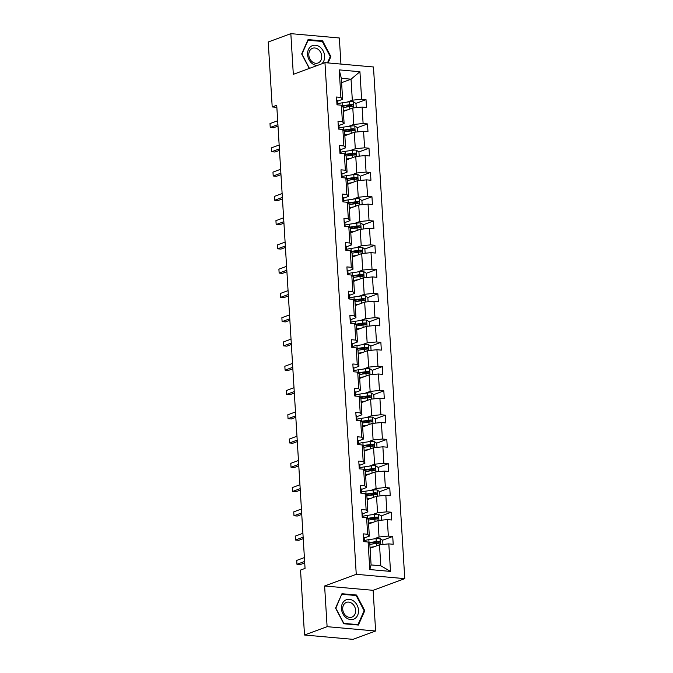 <?xml version="1.0" encoding="UTF-8"?>
<svg xmlns="http://www.w3.org/2000/svg" width="673" height="673" viewBox="0 0 673 673"><rect width="100%" height="100%" fill="white"/><g stroke="black" fill="none" stroke-linecap="round" stroke-linejoin="round"><path stroke-width="1.01" d="M340.942 64.078L339.343 37.982L290.837 33.65L268.233 41.995L272.203 106.94L276.855 107.36M404.767 578.645L373.473 66.989L324.958 62.648L356.253 574.305L404.767 578.645L373.128 590.322L324.613 585.99L327.103 626.672L375.618 631.005L373.128 590.322M375.618 631.005L353.014 639.35L304.507 635.018L327.103 626.672M347.091 102.111L352.324 100.176L351.037 79.178L359.937 71.733L361.62 99.268L366.019 99.663L355.916 103.39M341.598 82.661L351.037 79.178L341.337 78.312L342.616 99.31L337.476 101.211M352.324 100.176L361.62 99.268M348.572 126.381L353.805 124.446L352.795 107.958L362.099 107.049L366.491 107.436L366.019 99.663M362.099 107.049L363.109 123.538L367.5 123.933L357.397 127.66M350.053 150.643L355.285 148.716L354.284 132.228L363.58 131.311L367.98 131.706L367.5 123.933M363.58 131.311L364.589 147.808L368.981 148.195L358.886 151.93M351.542 174.913L356.774 172.986L355.765 156.489L365.069 155.581L369.46 155.976L368.981 148.195M365.069 155.581L366.078 172.069L370.47 172.465L360.366 176.191M353.022 199.183L358.255 197.248L357.245 180.759L366.549 179.851L370.941 180.246L370.47 172.465M366.549 179.851L367.559 196.339L371.95 196.735L361.855 200.461M354.511 223.453L359.744 221.518L358.734 205.029L368.038 204.121L372.43 204.516L371.95 196.735M368.038 204.121L369.048 220.609L373.439 221.005L363.336 224.732M355.992 247.723L361.224 245.788L360.215 229.3L369.519 228.391L373.91 228.778L373.439 221.005M369.519 228.391L370.529 244.879L374.92 245.275L364.816 249.002M357.481 271.985L362.713 270.058L361.704 253.57L371.008 252.653L375.399 253.048L374.92 245.275M371.008 252.653L372.018 269.15L376.409 269.536L366.305 273.272M358.961 296.255L364.194 294.328L363.184 277.831L372.489 276.923L376.88 277.318L376.409 269.536M372.489 276.923L373.498 293.411L377.889 293.807L367.786 297.533M360.45 320.525L365.683 318.59L364.673 302.101L373.978 301.193L378.369 301.588L377.889 293.807M373.978 301.193L374.979 317.681L379.379 318.077L369.275 321.803M361.931 344.795L367.164 342.86L366.154 326.371L375.458 325.463L379.85 325.858L379.379 318.077M375.458 325.463L376.468 341.951L380.859 342.347L370.756 346.073M363.412 369.065L368.644 367.13L367.635 350.641L376.939 349.733L381.339 350.12L380.859 342.347M376.939 349.733L377.948 366.221L382.34 366.617L372.245 370.343M364.901 393.326L370.133 391.4L369.124 374.911L378.428 373.995L382.819 374.39L382.34 366.617M378.428 373.995L379.437 390.491L383.829 390.878L373.725 394.614M366.381 417.596L371.614 415.67L370.604 399.173L379.909 398.265L384.3 398.66L383.829 390.878M379.909 398.265L380.918 414.753L385.309 415.148L375.206 418.875M367.87 441.867L373.103 439.932L372.093 423.443L381.398 422.535L385.789 422.93L385.309 415.148M381.398 422.535L382.407 439.023L386.798 439.419L376.695 443.145M369.351 466.137L374.583 464.202L373.574 447.713L382.878 446.805L387.269 447.2L386.798 439.419M382.878 446.805L383.888 463.293L388.279 463.689L378.176 467.415M370.84 490.407L376.072 488.472L375.063 471.983L384.367 471.075L388.758 471.462L388.279 463.689M384.367 471.075L385.368 487.563L389.768 487.959L379.665 491.685M372.32 514.668L377.553 512.742L376.544 496.253L385.848 495.336L390.239 495.732L389.768 487.959M385.848 495.336L386.857 511.833L391.249 512.22L381.145 515.955M373.809 538.938L379.034 537.012L378.033 520.515L387.328 519.606L391.728 520.002L391.249 512.22M387.328 519.606L388.338 536.095L392.729 536.49L382.634 540.217M388.817 543.877L390.5 571.411L369.788 569.56L368.097 542.026L369.814 543.919L371.092 564.925L380.8 565.791L379.513 544.785L388.817 543.877L393.209 544.272L392.729 536.49M367.626 534.244L366.617 517.756L368.324 519.649L369.334 536.137L367.626 534.244L363.235 533.857L363.706 541.63L368.097 542.026M366.137 509.983L365.136 493.486L366.844 495.378L367.853 511.875L366.137 509.983L361.746 509.587L362.225 517.36L366.617 517.756M364.657 485.713L363.647 469.224L365.355 471.117L366.364 487.605L364.657 485.713L360.265 485.317L360.736 493.099L365.136 493.486M363.176 461.442L362.167 444.954L363.874 446.847L364.884 463.335L363.176 461.442L358.776 461.047L359.256 468.829L363.647 469.224M361.687 437.172L360.678 420.684L362.385 422.577L363.395 439.065L361.687 437.172L357.296 436.777L357.775 444.559L362.167 444.954M360.206 412.902L359.197 396.414L360.905 398.307L361.914 414.795L360.206 412.902L355.815 412.515L356.286 420.289L360.678 420.684M358.717 388.641L357.708 372.144L359.424 374.037L360.425 390.533L358.717 388.641L354.326 388.245L354.806 396.018L359.197 396.414M357.237 364.371L356.227 347.882L357.935 349.775L358.945 366.263L357.237 364.371L352.845 363.975L353.317 371.757L357.708 372.144M355.748 340.101L354.738 323.612L356.454 325.505L357.464 341.993L355.748 340.101L351.356 339.705L351.836 347.487L356.227 347.882M354.267 315.83L353.258 299.342L354.965 301.235L355.975 317.723L354.267 315.83L349.876 315.435L350.347 323.217L354.738 323.612M352.778 291.56L351.777 275.072L353.485 276.965L354.494 293.453L352.778 291.56L348.387 291.173L348.866 298.947L353.258 299.342M351.298 267.299L350.288 250.802L351.996 252.695L353.005 269.192L351.298 267.299L346.906 266.903L347.377 274.677L351.777 275.072M349.817 243.029L348.807 226.54L350.515 228.433L351.525 244.922L349.817 243.029L345.417 242.633L345.897 250.415L350.288 250.802M348.328 218.759L347.318 202.27L349.035 204.163L350.036 220.651L348.328 218.759L343.937 218.363L344.416 226.145L348.807 226.54M346.847 194.489L345.838 178L347.546 179.893L348.555 196.381L346.847 194.489L342.456 194.093L342.927 201.875L347.318 202.27M345.358 170.219L344.349 153.73L346.065 155.623L347.075 172.111L345.358 170.219L340.967 169.832L341.447 177.605L345.838 178M343.878 145.957L342.868 129.46L344.576 131.353L345.586 147.85L343.878 145.957L339.486 145.561L339.958 153.335L344.349 153.73M342.389 121.687L341.379 105.198L343.095 107.091L344.105 123.58L342.389 121.687L337.997 121.291L338.477 129.073L342.868 129.46M342.616 99.31L340.908 97.417L336.517 97.021L336.988 104.803L341.379 105.198M340.908 97.417L339.226 69.883L359.937 71.733M304.507 635.018L300.537 570.065L305.054 568.399L276.729 105.274L272.203 106.94M344.105 123.58L338.956 125.481M343.356 111.44L352.795 107.958M353.805 124.446L363.109 123.538M345.586 147.85L340.445 149.743M344.845 135.71L354.284 132.228M355.285 148.716L364.589 147.808M347.075 172.111L341.926 174.013M346.326 159.981L355.765 156.489M356.774 172.986L366.078 172.069M348.555 196.381L343.415 198.283M347.815 184.242L357.245 180.759M358.255 197.248L367.559 196.339M350.036 220.651L344.896 222.553M349.295 208.512L358.734 205.029M359.744 221.518L369.048 220.609M351.525 244.922L346.376 246.823M350.784 232.782L360.215 229.3M361.224 245.788L370.529 244.879M353.005 269.192L347.865 271.084M352.265 257.052L361.704 253.57M362.713 270.058L372.018 269.15M354.494 293.453L349.346 295.354M353.746 281.322L363.184 277.831M364.194 294.328L373.498 293.411M355.975 317.723L350.835 319.625M355.235 305.584L364.673 302.101M365.683 318.59L374.979 317.681M357.464 341.993L352.316 343.895M356.715 329.854L366.154 326.371M367.164 342.86L376.468 341.951M358.945 366.263L353.805 368.165M358.204 354.124L367.635 350.641M368.644 367.13L377.948 366.221M360.425 390.533L355.285 392.426M359.685 378.394L369.124 374.911M370.133 391.4L379.437 390.491M361.914 414.795L356.774 416.696M361.174 402.664L370.604 399.173M371.614 415.67L380.918 414.753M363.395 439.065L358.255 440.966M362.654 426.926L372.093 423.443M373.103 439.932L382.407 439.023M364.884 463.335L359.735 465.236M364.143 451.196L373.574 447.713M374.583 464.202L383.888 463.293M366.364 487.605L361.224 489.507M365.624 475.466L375.063 471.983M376.072 488.472L385.368 487.563M367.853 511.875L362.705 513.768M367.105 499.736L376.544 496.253M377.553 512.742L386.857 511.833M369.334 536.137L364.194 538.038M368.594 524.006L378.033 520.515M379.034 537.012L388.338 536.095M369.788 569.56L371.092 564.925M290.837 33.65L293.319 74.333L324.958 62.648M324.613 585.99L356.253 574.305M370.074 548.268L379.513 544.785M380.8 565.791L390.5 571.411M339.226 69.883L341.337 78.312M378.108 541.891L372.346 544.02M376.628 517.621L370.865 519.749M375.139 493.351L369.384 495.479M373.658 469.081L367.895 471.209M372.177 444.819L366.415 446.948M370.688 420.549L364.926 422.678M369.208 396.279L363.445 398.408M367.719 372.009L361.956 374.138M366.238 347.739L360.476 349.867M364.749 323.477L358.995 325.606M363.269 299.207L357.506 301.336M361.788 274.937L356.025 277.066M360.299 250.667L354.536 252.796M358.818 226.397L353.056 228.526M357.329 202.136L351.567 204.264M355.849 177.865L350.086 179.994M354.36 153.595L348.597 155.724M352.879 129.325L347.117 131.454M351.39 105.055L345.636 107.184M341.951 593.729L335.558 608.089L343.785 623.753L358.389 625.057L364.783 610.697L356.555 595.033L341.951 593.729M328.062 62.925L330.889 56.574L322.661 40.902L308.057 39.598L301.672 53.958L309.269 68.444M355.361 595.47L356.555 595.033M364.034 610.975L364.783 610.697M321.475 41.347L322.661 40.902M330.14 56.843L330.889 56.574M363.428 537.062A4.231 0.9 -3.5 0 1 364.16 537.517A4.231 0.9 -3.5 0 1 364.16 537.55L364.337 540.444A4.231 0.9 176.5 0 0 363.613 540.015M304.625 561.459L296.953 564.294L296.717 560.407L304.389 557.572M364.211 541.681L364.337 540.503A4.231 0.9 176.5 0 0 364.337 540.469L364.16 537.517M304.718 562.931L300.234 564.588L296.953 564.294L296.717 560.407M382.945 544.449L382.685 540.259L379.967 538.467A4.231 0.9 176.5 0 0 376.047 538.61L368.838 539.662A12.207 2.608 176.5 0 0 364.329 540.612M374.281 546.72L370.024 547.342M372.135 547.511L370.1 547.805A10.129 2.162 176.5 0 0 370.049 547.814M369.839 544.381L376.342 543.439A4.231 0.9 -3.5 0 1 379.168 543.246C380.287 542.657 380.253 542.034 379.059 541.378A4.231 0.9 176.5 0 0 376.232 541.572L369.023 542.615A12.207 2.608 176.5 0 0 368.686 542.674M369.073 543.094A10.129 2.162 -3.5 0 1 369.805 542.985L377.006 541.933A2.154 0.463 -3.5 0 1 377.755 541.858L378.823 542.758M361.948 512.792A4.231 0.9 -3.5 0 1 362.671 513.247A4.231 0.9 -3.5 0 1 362.671 513.28L362.848 516.174M303.144 537.189L295.464 540.024L295.228 536.137L302.909 533.302M362.73 517.411L362.856 516.241A4.231 0.9 176.5 0 0 362.856 516.208A4.231 0.9 176.5 0 0 362.124 515.754M303.237 538.661L298.745 540.318L295.464 540.024L295.228 536.137M360.459 488.531A4.231 0.9 -3.5 0 1 361.191 488.985A4.231 0.9 -3.5 0 1 361.191 489.01L361.367 491.904A4.231 0.9 176.5 0 0 360.644 491.483M301.664 512.919L293.983 515.754L293.748 511.867L301.42 509.032M361.25 493.141L361.367 491.971A4.231 0.9 176.5 0 0 361.376 491.938L361.191 488.985M301.748 514.391L297.264 516.048L293.983 515.754L293.748 511.867M381.456 520.187L381.204 515.989L378.487 514.197A4.231 0.9 176.5 0 0 374.567 514.349L367.357 515.392A12.207 2.608 176.5 0 0 362.848 516.342M372.8 522.45L368.535 523.072M370.655 523.241L368.611 523.535A10.129 2.162 176.5 0 0 368.568 523.544M368.358 520.111L374.861 519.169A4.231 0.9 -3.5 0 1 377.688 518.976C378.806 518.387 378.764 517.764 377.57 517.108A4.231 0.9 176.5 0 0 374.743 517.301L367.534 518.353A12.207 2.608 176.5 0 0 367.197 518.403M367.584 518.833A10.129 2.162 -3.5 0 1 368.316 518.715L375.526 517.663A2.154 0.463 -3.5 0 1 376.274 517.587L377.334 518.496M379.976 495.917L379.715 491.719L376.998 489.927A4.231 0.9 176.5 0 0 373.078 490.079L365.876 491.13A12.207 2.608 176.5 0 0 361.359 492.072M371.311 498.18L367.054 498.802M369.174 498.971L367.13 499.273A10.129 2.162 176.5 0 0 367.079 499.273M366.869 495.85L373.372 494.899A4.231 0.9 -3.5 0 1 376.199 494.705C377.317 494.125 377.284 493.502 376.089 492.838A4.231 0.9 176.5 0 0 373.263 493.031L366.053 494.083A12.207 2.608 176.5 0 0 365.717 494.133M366.104 494.562A10.129 2.162 -3.5 0 1 366.835 494.445L374.045 493.402A2.154 0.463 -3.5 0 1 374.785 493.317L375.854 494.226M346.267 617.831A10.373 8.261 69.7 0 0 357.683 615.172A10.373 8.261 69.7 0 0 353.712 601.082A10.373 8.261 69.7 0 0 342.296 603.74A10.373 8.261 69.7 0 0 346.267 617.831M346.343 616.106A7.849 6.259 69.7 0 0 351.886 617.124A7.849 6.259 69.7 0 0 355.638 610.958A7.849 6.259 69.7 0 0 351.987 603.42A7.849 6.259 69.7 0 0 346.444 602.394A7.849 6.259 69.7 0 0 342.7 608.569A7.849 6.259 69.7 0 0 346.343 616.106M342.019 594.284L356.177 595.546L364.143 610.722L357.96 624.637L343.802 623.375L335.835 608.19L341.64 594.419M357.127 624.948L357.96 624.637M321.761 63.826A10.373 8.261 69.7 0 0 319.826 46.959A10.373 8.261 69.7 0 0 308.411 49.617A10.373 8.261 69.7 0 0 312.373 63.708A10.373 8.261 69.7 0 0 317.32 65.474M312.457 61.975A7.849 6.259 69.7 0 0 317.993 63.001A7.849 6.259 69.7 0 0 321.744 56.826A7.849 6.259 69.7 0 0 318.093 49.297A7.849 6.259 69.7 0 0 312.558 48.271A7.849 6.259 69.7 0 0 308.806 54.437A7.849 6.259 69.7 0 0 312.457 61.975M307.746 40.296L322.283 41.415L330.25 56.599L327.465 62.875M309.454 68.377L301.941 54.067L308.133 40.153M358.978 464.261A4.231 0.9 -3.5 0 1 359.71 464.715A4.231 0.9 -3.5 0 1 359.71 464.749L359.887 467.634A4.231 0.9 176.5 0 0 359.155 467.213M300.175 488.657L292.503 491.483L292.259 487.597L299.939 484.762M359.761 468.871L359.887 467.701A4.231 0.9 176.5 0 0 359.887 467.668L359.71 464.715M300.267 490.121L295.775 491.778L292.503 491.483L292.259 487.597M378.487 471.647L378.234 467.449L375.517 465.666A4.231 0.9 176.5 0 0 371.597 465.809L364.387 466.86A12.207 2.608 176.5 0 0 359.878 467.802M369.83 473.91L365.565 474.532M367.685 474.701L365.641 475.003A10.129 2.162 176.5 0 0 365.599 475.012M365.389 471.58L371.891 470.629A4.231 0.9 -3.5 0 1 374.718 470.435C375.837 469.855 375.803 469.232 374.6 468.568A4.231 0.9 176.5 0 0 371.774 468.761L364.573 469.813A12.207 2.608 176.5 0 0 364.228 469.863M364.615 470.292A10.129 2.162 -3.5 0 1 365.346 470.183L372.556 469.131A2.154 0.463 -3.5 0 1 373.305 469.056L374.365 469.956M357.489 439.991A4.231 0.9 -3.5 0 1 358.221 440.445A4.231 0.9 -3.5 0 1 358.221 440.479L358.398 443.364A4.231 0.9 176.5 0 0 357.674 442.943M298.694 464.387L291.014 467.222L290.778 463.327L298.45 460.492M358.28 444.601L358.406 443.431A4.231 0.9 176.5 0 0 358.406 443.398L358.221 440.445M298.778 465.851L294.294 467.508L291.014 467.222L290.778 463.327M377.006 447.377L376.754 443.187L374.028 441.395A4.231 0.9 176.5 0 0 370.108 441.538L362.907 442.59A12.207 2.608 176.5 0 0 358.389 443.532M368.341 449.648L364.085 450.262M366.205 450.439L364.16 450.733A10.129 2.162 176.5 0 0 364.11 450.742M363.9 447.309L370.411 446.359A4.231 0.9 -3.5 0 1 373.229 446.174C374.356 445.585 374.314 444.962 373.12 444.306A4.231 0.9 176.5 0 0 370.293 444.5L363.084 445.543A12.207 2.608 176.5 0 0 362.747 445.593M363.134 446.022A10.129 2.162 -3.5 0 1 363.866 445.913L371.075 444.861A2.154 0.463 -3.5 0 1 371.816 444.786L372.884 445.686M356.009 415.721A4.231 0.9 -3.5 0 1 356.74 416.175A4.231 0.9 -3.5 0 1 356.74 416.208L356.917 419.102A4.231 0.9 176.5 0 0 356.185 418.673M297.205 440.117L289.533 442.952L289.289 439.065L296.97 436.23M356.791 420.339L356.917 419.161A4.231 0.9 176.5 0 0 356.917 419.128L356.74 416.175M297.298 441.589L292.805 443.246L289.533 442.952L289.289 439.065M375.526 423.107L375.265 418.917L372.548 417.125A4.231 0.9 176.5 0 0 368.627 417.268L361.418 418.32A12.207 2.608 176.5 0 0 356.909 419.271M366.861 425.378L362.596 426.001M364.716 426.169L362.68 426.463A10.129 2.162 176.5 0 0 362.629 426.472M362.419 423.039L368.922 422.097A4.231 0.9 -3.5 0 1 371.748 421.904C372.867 421.315 372.834 420.692 371.631 420.036A4.231 0.9 176.5 0 0 368.804 420.23L361.603 421.273A12.207 2.608 176.5 0 0 361.258 421.332M361.645 421.752A10.129 2.162 -3.5 0 1 362.377 421.643L369.586 420.591A2.154 0.463 -3.5 0 1 370.335 420.516L371.403 421.416M354.52 391.45A4.231 0.9 -3.5 0 1 355.251 391.905A4.231 0.9 -3.5 0 1 355.251 391.938L355.428 394.832M295.725 415.847L288.044 418.682L287.808 414.795L295.481 411.96M355.31 396.069L355.437 394.9A4.231 0.9 176.5 0 0 355.437 394.866A4.231 0.9 176.5 0 0 354.705 394.412M295.809 417.319L291.325 418.976L288.044 418.682L287.808 414.795M374.037 398.845L373.784 394.647L371.067 392.855A4.231 0.9 176.5 0 0 367.147 393.007L359.937 394.05A12.207 2.608 176.5 0 0 355.42 395.001M365.372 401.108L361.115 401.731M363.235 401.899L361.191 402.193A10.129 2.162 176.5 0 0 361.14 402.202M360.93 398.769L367.441 397.827A4.231 0.9 -3.5 0 1 370.268 397.634C371.387 397.045 371.345 396.422 370.15 395.766A4.231 0.9 176.5 0 0 367.323 395.96L360.114 397.011A12.207 2.608 176.5 0 0 359.777 397.062M360.164 397.491A10.129 2.162 -3.5 0 1 360.896 397.373L368.106 396.321A2.154 0.463 -3.5 0 1 368.846 396.246L369.914 397.154M353.039 367.189A4.231 0.9 -3.5 0 1 353.771 367.643A4.231 0.9 -3.5 0 1 353.771 367.668L353.948 370.562M294.236 391.577L286.563 394.412L286.328 390.525L294 387.69M353.821 371.799L353.948 370.63A4.231 0.9 176.5 0 0 353.948 370.596A4.231 0.9 176.5 0 0 353.216 370.142M294.328 393.049L289.836 394.706L286.563 394.412L286.328 390.525M372.556 374.575L372.295 370.377L369.578 368.585A4.231 0.9 176.5 0 0 365.658 368.737L358.448 369.788A12.207 2.608 176.5 0 0 353.939 370.73M363.891 376.838L359.626 377.46M361.746 377.629L359.71 377.932A10.129 2.162 176.5 0 0 359.66 377.932M359.449 374.508L365.952 373.557A4.231 0.9 -3.5 0 1 368.779 373.364C369.898 372.783 369.864 372.161 368.669 371.496A4.231 0.9 176.5 0 0 365.843 371.689L358.633 372.741A12.207 2.608 176.5 0 0 358.288 372.792M358.675 373.221A10.129 2.162 -3.5 0 1 359.416 373.103L366.617 372.06A2.154 0.463 -3.5 0 1 367.365 371.976L368.434 372.884M351.558 342.919A4.231 0.9 -3.5 0 1 352.282 343.373A4.231 0.9 -3.5 0 1 352.282 343.407L352.459 346.292M292.755 367.315L285.074 370.142L284.839 366.255L292.519 363.42M352.341 347.529L352.467 346.359A4.231 0.9 176.5 0 0 352.467 346.326A4.231 0.9 176.5 0 0 351.735 345.872M292.848 368.779L288.355 370.436L285.074 370.142L284.839 366.255M371.067 350.305L370.815 346.107L368.097 344.324A4.231 0.9 176.5 0 0 364.177 344.467L356.968 345.518A12.207 2.608 176.5 0 0 352.45 346.46M362.411 352.568L358.145 353.19M360.265 353.359L358.221 353.661A10.129 2.162 176.5 0 0 358.171 353.67M357.969 350.238L364.472 349.287A4.231 0.9 -3.5 0 1 367.298 349.094C368.417 348.513 368.375 347.891 367.18 347.226A4.231 0.9 176.5 0 0 364.354 347.419L357.144 348.471A12.207 2.608 176.5 0 0 356.808 348.521M357.195 348.951A10.129 2.162 -3.5 0 1 357.927 348.841L365.136 347.79A2.154 0.463 -3.5 0 1 365.876 347.714L366.945 348.614M350.069 318.649A4.231 0.9 -3.5 0 1 350.801 319.103A4.231 0.9 -3.5 0 1 350.801 319.137L350.978 322.022M291.266 343.045L283.594 345.88L283.358 341.985L291.03 339.15M350.86 323.259L350.978 322.089A4.231 0.9 176.5 0 0 350.978 322.056A4.231 0.9 176.5 0 0 350.254 321.601M291.359 344.509L286.875 346.166L283.594 345.88L283.358 341.985M369.586 326.035L369.326 321.845L366.608 320.054A4.231 0.9 176.5 0 0 362.688 320.197L355.479 321.248A12.207 2.608 176.5 0 0 350.97 322.199M360.921 328.306L356.665 328.92M358.776 329.097L356.74 329.391A10.129 2.162 176.5 0 0 356.69 329.4M356.48 325.968L362.983 325.017A4.231 0.9 -3.5 0 1 365.809 324.832C366.928 324.243 366.894 323.62 365.7 322.964A4.231 0.9 176.5 0 0 362.873 323.158L355.664 324.201A12.207 2.608 176.5 0 0 355.327 324.251M355.714 324.68A10.129 2.162 -3.5 0 1 356.446 324.571L363.656 323.52A2.154 0.463 -3.5 0 1 364.396 323.444L365.464 324.344M348.589 294.379A4.231 0.9 -3.5 0 1 349.321 294.833A4.231 0.9 -3.5 0 1 349.312 294.867L349.489 297.76M289.785 318.775L282.105 321.61L281.869 317.723L289.55 314.888M349.371 298.997L349.497 297.819A4.231 0.9 176.5 0 0 349.497 297.794A4.231 0.9 176.5 0 0 348.765 297.331M289.878 320.247L285.386 321.904L282.105 321.61L281.869 317.723M368.097 301.765L367.845 297.575L365.128 295.784A4.231 0.9 176.5 0 0 361.208 295.927L353.998 296.978A12.207 2.608 176.5 0 0 349.489 297.929M359.441 304.036L355.176 304.659M357.296 304.827L355.251 305.121A10.129 2.162 176.5 0 0 355.209 305.13M354.999 301.697L361.502 300.755A4.231 0.9 -3.5 0 1 364.329 300.562C365.447 299.973 365.405 299.35 364.211 298.694A4.231 0.9 176.5 0 0 361.384 298.888L354.175 299.931A12.207 2.608 176.5 0 0 353.838 299.99M354.225 300.41A10.129 2.162 -3.5 0 1 354.957 300.301L362.167 299.249A2.154 0.463 -3.5 0 1 362.915 299.174L363.975 300.074M347.1 270.109A4.231 0.9 -3.5 0 1 347.832 270.563A4.231 0.9 -3.5 0 1 347.832 270.596L348.008 273.49M288.305 294.505L280.624 297.34L280.389 293.453L288.061 290.618M347.891 274.727L348.008 273.558A4.231 0.9 176.5 0 0 348.017 273.524A4.231 0.9 176.5 0 0 347.285 273.07M288.389 295.977L283.905 297.634L280.624 297.34L280.389 293.453M366.617 277.503L366.356 273.305L363.639 271.513A4.231 0.9 176.5 0 0 359.719 271.665L352.517 272.708A12.207 2.608 176.5 0 0 348 273.659M357.952 279.766L353.695 280.389M355.815 280.557L353.771 280.851A10.129 2.162 176.5 0 0 353.72 280.86M353.51 277.427L360.013 276.485A4.231 0.9 -3.5 0 1 362.84 276.292C363.967 275.703 363.925 275.08 362.73 274.424A4.231 0.9 176.5 0 0 359.904 274.618L352.694 275.669A12.207 2.608 176.5 0 0 352.358 275.72M352.745 276.149A10.129 2.162 -3.5 0 1 353.476 276.031L360.686 274.979A2.154 0.463 -3.5 0 1 361.426 274.904L362.495 275.812M345.619 245.847A4.231 0.9 -3.5 0 1 346.351 246.301A4.231 0.9 -3.5 0 1 346.351 246.326L346.528 249.22M286.816 270.235L279.144 273.07L278.9 269.183L286.58 266.348M346.402 250.457L346.528 249.288A4.231 0.9 176.5 0 0 346.528 249.254A4.231 0.9 176.5 0 0 345.796 248.8M286.908 271.707L282.416 273.364L279.144 273.07L278.9 269.183M365.136 253.233L364.875 249.035L362.158 247.252A4.231 0.9 176.5 0 0 358.238 247.395L351.028 248.446A12.207 2.608 176.5 0 0 346.519 249.389M356.471 255.496L352.206 256.119M354.326 256.287L352.282 256.59A10.129 2.162 176.5 0 0 352.24 256.59M352.029 253.166L358.532 252.215A4.231 0.9 -3.5 0 1 361.359 252.022C362.478 251.441 362.444 250.819 361.241 250.154A4.231 0.9 176.5 0 0 358.415 250.348L351.213 251.399A12.207 2.608 176.5 0 0 350.869 251.45M351.256 251.879A10.129 2.162 -3.5 0 1 351.987 251.761L359.197 250.718A2.154 0.463 -3.5 0 1 359.946 250.634L361.006 251.542M344.13 221.577A4.231 0.9 -3.5 0 1 344.862 222.031A4.231 0.9 -3.5 0 1 344.862 222.065L345.039 224.95M285.335 245.973L277.655 248.8L277.419 244.913L285.091 242.078M344.921 226.187L345.047 225.018A4.231 0.9 176.5 0 0 345.047 224.984A4.231 0.9 176.5 0 0 344.315 224.53M285.419 247.437L280.935 249.094L277.655 248.8L277.419 244.913M363.647 228.963L363.395 224.765L360.678 222.982A4.231 0.9 176.5 0 0 356.749 223.125L349.548 224.176A12.207 2.608 176.5 0 0 345.03 225.119M354.982 231.226L350.726 231.849M352.845 232.017L350.801 232.32A10.129 2.162 176.5 0 0 350.751 232.328M350.54 228.896L357.052 227.945A4.231 0.9 -3.5 0 1 359.87 227.752C360.997 227.171 360.955 226.549 359.761 225.884A4.231 0.9 176.5 0 0 356.934 226.078L349.724 227.129A12.207 2.608 176.5 0 0 349.388 227.18M349.775 227.609A10.129 2.162 -3.5 0 1 350.507 227.499L357.716 226.448A2.154 0.463 -3.5 0 1 358.457 226.372L359.525 227.272M342.65 197.307A4.231 0.9 -3.5 0 1 343.381 197.761A4.231 0.9 -3.5 0 1 343.381 197.795L343.558 200.68M283.846 221.703L276.174 224.538L275.93 220.643L283.611 217.808M343.432 201.917L343.558 200.747A4.231 0.9 176.5 0 0 343.558 200.714A4.231 0.9 176.5 0 0 342.826 200.26M283.939 223.167L279.446 224.824L276.174 224.538L275.93 220.643M362.167 204.693L361.906 200.504L359.189 198.712A4.231 0.9 176.5 0 0 355.268 198.855L348.059 199.906A12.207 2.608 176.5 0 0 343.55 200.857M353.502 206.964L349.237 207.578M351.356 207.755L349.321 208.05A10.129 2.162 176.5 0 0 349.27 208.058M349.06 204.626L355.563 203.675A4.231 0.9 -3.5 0 1 358.389 203.49C359.508 202.901 359.475 202.279 358.272 201.622A4.231 0.9 176.5 0 0 355.453 201.816L348.244 202.859A12.207 2.608 176.5 0 0 347.899 202.91M348.286 203.339A10.129 2.162 -3.5 0 1 349.018 203.229L356.227 202.178A2.154 0.463 -3.5 0 1 356.976 202.102L358.044 203.002M341.161 173.037A4.231 0.9 -3.5 0 1 341.892 173.491A4.231 0.9 -3.5 0 1 341.892 173.525L342.069 176.419M282.366 197.433L274.685 200.268L274.449 196.381L282.122 193.546M341.951 177.655L342.077 176.477A4.231 0.9 176.5 0 0 342.077 176.452A4.231 0.9 176.5 0 0 341.346 175.989M282.45 198.905L277.966 200.562L274.685 200.268L274.449 196.381M360.678 180.423L360.425 176.233L357.708 174.442A4.231 0.9 176.5 0 0 353.788 174.585L346.578 175.636A12.207 2.608 176.5 0 0 342.061 176.587M352.013 182.694L347.756 183.317M349.876 183.485L347.832 183.779A10.129 2.162 176.5 0 0 347.781 183.788M347.571 180.356L354.082 179.413A4.231 0.9 -3.5 0 1 356.909 179.22C358.028 178.631 357.986 178.008 356.791 177.352A4.231 0.9 176.5 0 0 353.964 177.546L346.755 178.589A12.207 2.608 176.5 0 0 346.418 178.648M346.805 179.068A10.129 2.162 -3.5 0 1 347.537 178.959L354.747 177.908A2.154 0.463 -3.5 0 1 355.487 177.832L356.555 178.732M339.68 148.767A4.231 0.9 -3.5 0 1 340.412 149.221A4.231 0.9 -3.5 0 1 340.412 149.255L340.588 152.148M280.877 173.163L273.204 175.998L272.969 172.111L280.641 169.276M340.462 153.385L340.588 152.216A4.231 0.9 176.5 0 0 340.588 152.182A4.231 0.9 176.5 0 0 339.857 151.728M280.969 174.635L276.477 176.292L273.204 175.998L272.969 172.111M359.197 156.161L358.936 151.963L356.219 150.172A4.231 0.9 176.5 0 0 352.299 150.323L345.089 151.366A12.207 2.608 176.5 0 0 340.58 152.317M350.532 158.424L346.267 159.047M348.387 159.215L346.351 159.509A10.129 2.162 176.5 0 0 346.301 159.518M346.09 156.086L352.593 155.143A4.231 0.9 -3.5 0 1 355.42 154.95C356.539 154.361 356.505 153.738 355.31 153.082A4.231 0.9 176.5 0 0 352.484 153.276L345.274 154.327A12.207 2.608 176.5 0 0 344.929 154.378M345.316 154.807A10.129 2.162 -3.5 0 1 346.057 154.689L353.258 153.637A2.154 0.463 -3.5 0 1 354.006 153.562L355.075 154.47M338.199 124.505A4.231 0.9 -3.5 0 1 338.923 124.959A4.231 0.9 -3.5 0 1 338.923 124.985L339.099 127.878M279.396 148.893L271.715 151.728L271.48 147.841L279.16 145.006M338.982 129.115L339.108 127.946A4.231 0.9 176.5 0 0 339.108 127.912A4.231 0.9 176.5 0 0 338.376 127.458M279.488 150.365L274.996 152.022L271.715 151.728L271.48 147.841M357.708 131.891L357.456 127.693L354.738 125.91A4.231 0.9 176.5 0 0 350.818 126.053L343.609 127.104A12.207 2.608 176.5 0 0 339.091 128.047M349.051 134.154L344.786 134.777M346.906 134.945L344.862 135.248A10.129 2.162 176.5 0 0 344.82 135.248M344.61 131.824L351.113 130.873A4.231 0.9 -3.5 0 1 353.939 130.68C355.058 130.099 355.016 129.477 353.821 128.812A4.231 0.9 176.5 0 0 350.995 129.006L343.785 130.057A12.207 2.608 176.5 0 0 343.449 130.108M343.836 130.537A10.129 2.162 -3.5 0 1 344.568 130.419L351.777 129.376A2.154 0.463 -3.5 0 1 352.517 129.292L353.586 130.2M336.71 100.235A4.231 0.9 -3.5 0 1 337.442 100.689A4.231 0.9 -3.5 0 1 337.442 100.723L337.619 103.608M277.907 124.631L270.235 127.458L269.999 123.571L277.671 120.736M337.501 104.845L337.619 103.676A4.231 0.9 176.5 0 0 337.619 103.642A4.231 0.9 176.5 0 0 336.895 103.188M277.999 126.095L273.516 127.752L270.235 127.458L269.999 123.571M356.227 107.621L355.967 103.423L353.249 101.64A4.231 0.9 176.5 0 0 349.329 101.783L342.12 102.834A12.207 2.608 176.5 0 0 337.61 103.777M347.562 109.884L343.306 110.507M345.426 110.675L343.381 110.978A10.129 2.162 176.5 0 0 343.331 110.986M343.121 107.554L349.624 106.603A4.231 0.9 -3.5 0 1 352.45 106.41C353.569 105.829 353.535 105.207 352.341 104.542A4.231 0.9 176.5 0 0 349.514 104.736L342.305 105.787A12.207 2.608 176.5 0 0 341.968 105.838M342.355 106.267A10.129 2.162 -3.5 0 1 343.087 106.157L350.296 105.106A2.154 0.463 -3.5 0 1 351.037 105.03L352.105 105.93M380.413 544.701L380.035 538.509M369.023 542.615L368.838 539.662M376.232 541.572L376.047 538.61M376.493 545.904L376.342 543.439M377.755 541.858L379.059 541.378M378.933 520.431L378.554 514.248M367.534 518.353L367.357 515.392M374.743 517.301L374.567 514.349M375.012 521.634L374.861 519.169M376.274 517.587L377.57 517.108M377.444 496.161L377.073 489.978M366.053 494.083L365.876 491.13M373.263 493.031L373.078 490.079M373.523 497.364L373.372 494.899M374.785 493.317L376.089 492.838M375.963 471.891L375.584 465.708M364.573 469.813L364.387 466.86M371.774 468.761L371.597 465.809M372.043 473.094L371.891 470.629M373.305 469.056L374.6 468.568M374.482 447.621L374.104 441.438M363.084 445.543L362.907 442.59M370.293 444.5L370.108 441.538M370.554 448.824L370.411 446.359M371.816 444.786L373.12 444.306M372.993 423.359L372.615 417.167M361.603 421.273L361.418 418.32M368.804 420.23L368.627 417.268M369.073 424.562L368.922 422.097M370.335 420.516L371.631 420.036M371.513 399.089L371.134 392.906M360.114 397.011L359.937 394.05M367.323 395.96L367.147 393.007M367.593 400.292L367.441 397.827M368.846 396.246L370.15 395.766M370.024 374.819L369.645 368.636M358.633 372.741L358.448 369.788M365.843 371.689L365.658 368.737M366.104 376.022L365.952 373.557M367.365 371.976L368.669 371.496M368.543 350.549L368.165 344.366M357.144 348.471L356.968 345.518M364.354 347.419L364.177 344.467M364.623 351.752L364.472 349.287M365.876 347.714L367.18 347.226M367.054 326.279L366.676 320.096M355.664 324.201L355.479 321.248M362.873 323.158L362.688 320.197M363.134 327.482L362.983 325.017M364.396 323.444L365.7 322.964M365.574 302.017L365.195 295.826M354.175 299.931L353.998 296.978M361.384 298.888L361.208 295.927M361.653 303.22L361.502 300.755M362.915 299.174L364.211 298.694M364.085 277.747L363.714 271.564M352.694 275.669L352.517 272.708M359.904 274.618L359.719 271.665M360.164 278.95L360.013 276.485M361.426 274.904L362.73 274.424M362.604 253.477L362.225 247.294M351.213 251.399L351.028 248.446M358.415 250.348L358.238 247.395M358.684 254.68L358.532 252.215M359.946 250.634L361.241 250.154M361.123 229.207L360.745 223.024M349.724 227.129L349.548 224.176M356.934 226.078L356.749 223.125M357.195 230.41L357.052 227.945M358.457 226.372L359.761 225.884M359.634 204.937L359.256 198.754M348.244 202.859L348.059 199.906M355.453 201.816L355.268 198.855M355.714 206.14L355.563 203.675M356.976 202.102L358.272 201.622M358.154 180.675L357.775 174.484M346.755 178.589L346.578 175.636M353.964 177.546L353.788 174.585M354.234 181.878L354.082 179.413M355.487 177.832L356.791 177.352M356.665 156.405L356.286 150.222M345.274 154.327L345.089 151.366M352.484 153.276L352.299 150.323M352.745 157.608L352.593 155.143M354.006 153.562L355.31 153.082M355.184 132.135L354.806 125.952M343.785 130.057L343.609 127.104M350.995 129.006L350.818 126.053M351.264 133.338L351.113 130.873M352.517 129.292L353.821 128.812M353.695 107.865L353.317 101.682M342.305 105.787L342.12 102.834M349.514 104.736L349.329 101.783M349.775 109.068L349.624 106.603M351.037 105.03L352.341 104.542M362.856 516.208L362.671 513.247M355.437 394.866L355.251 391.905M353.948 370.596L353.771 367.643M352.467 346.326L352.282 343.373M350.978 322.056L350.801 319.103M349.497 297.794L349.321 294.833M348.017 273.524L347.832 270.563M346.528 249.254L346.351 246.301M345.047 224.984L344.862 222.031M343.558 200.714L343.381 197.761M342.077 176.452L341.892 173.491M340.588 152.182L340.412 149.221M339.108 127.912L338.923 124.959M337.619 103.642L337.442 100.689"/></g></svg>

